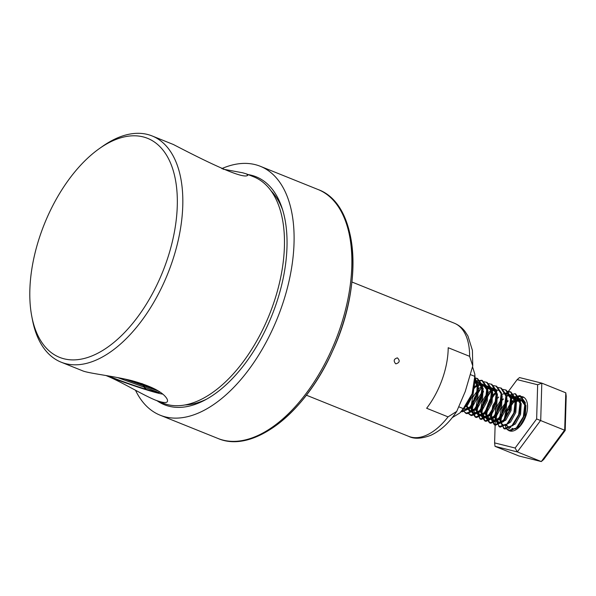 <?xml version="1.0" encoding="UTF-8"?>
<svg xmlns="http://www.w3.org/2000/svg" width="596" height="596" viewBox="0 0 596 596"><rect width="100%" height="100%" fill="white"/><g stroke="black" fill="none" stroke-linecap="round" stroke-linejoin="round"><path stroke-width="0.89" d="M472.635 367.076L474.818 374.117L474.781 376.367L470.944 374.824M463.301 408.61L460.172 412.641A29.696 16.055 -68.1 0 0 472.129 393.733L463.301 408.61L459.203 406.964M474.818 374.117L474.945 375.92A29.696 16.055 -68.1 0 1 472.129 393.733L474.781 376.367M459.672 413.088L452.23 417.64M465.245 391.512L456.737 411.374L448.05 416.872L426.647 408.26A61.008 32.981 -68.1 0 0 448.207 347.714L469.611 356.334L472.762 365.922L465.245 391.512M162.76 394.127A40.968 2.57 19.6 0 1 106.2 375.577M155.422 389.307L141.699 383.519M117.561 377.566L158.64 392.414L160.227 392.228M158.64 392.414A35.708 2.242 19.6 0 1 107.988 375.875M395.632 363.746C393.278 360.826 393.867 358.874 397.405 357.876C400.177 360.677 399.678 362.666 395.915 363.836L395.632 363.746M523.713 397.234L514.609 400.356L506.861 411.568L504.715 420.009A18.29 9.886 111.9 0 1 511.316 402.501A18.29 9.886 111.9 0 1 522.96 396.862A18.29 9.886 111.9 0 1 525.299 417.52A18.29 9.886 111.9 0 1 509.304 430.789A18.29 9.886 111.9 0 1 507.583 429.686A18.29 9.886 111.9 0 1 504.976 424.292M472.807 391.699L472.054 394.619L466.236 405.496M475.019 378.14L477.716 383.429L476.807 396.534L470.251 408.223L462.22 411.791L461.356 411.501M475.019 378.147L477.597 378.609L482.477 385.344L481.568 398.448L475.005 410.137L466.981 413.706L464.016 411.545M474.863 381.589L482.358 380.524L487.23 387.258L486.329 400.363L479.765 412.052L471.734 415.621L468.769 413.453M467.212 405.384L467.406 403.678M473.537 389.158L474.945 387.445M483.952 381.738L487.118 382.438L491.991 389.173L491.082 402.278L484.518 413.967L476.495 417.535L475.846 417.327L472.054 411.031L474.148 398.404L478.804 390.417M488.705 383.653L491.879 384.353L496.751 391.088L495.842 404.192L489.279 415.881L481.255 419.45L480.607 419.249L476.815 412.946L478.908 400.318L482.231 394.112M493.466 385.567L496.632 386.268L501.504 393.002L500.595 406.107L494.039 417.796L486.008 421.365L485.36 421.156L481.568 414.861L483.661 402.233L486.992 396.027M488.318 394.247L489.219 393.189M498.219 387.482L501.392 388.182L506.265 394.917L505.356 408.022L498.792 419.711L490.769 423.279L490.121 423.071L486.329 416.775L488.422 404.148L491.752 397.942M493.078 396.161L493.972 395.103M502.979 389.397L506.146 390.097L511.018 396.832L510.116 409.936L503.553 421.625L495.522 425.194L494.881 424.985L491.082 418.69L493.183 406.062L496.505 399.856M497.831 398.076L498.733 397.018M501.229 394.604L510.146 391.758L510.899 392.004L515.778 398.739L514.87 411.843L508.306 423.54L500.282 427.108L499.634 426.9L495.842 420.605L497.936 407.977L501.266 401.771M502.592 399.99L503.486 398.933M505.982 396.519L514.907 393.673L515.659 393.926L520.539 400.654L519.63 413.758L513.067 425.455L505.043 429.023L504.387 428.815L500.603 422.519L502.696 409.892L506.019 403.686M507.345 401.905L508.246 400.84M510.742 398.433L519.66 395.588L520.42 395.841L525.292 402.568L524.383 415.673L517.827 427.369L509.796 430.93L508.857 430.595M475.012 378.557L477.59 387.512L475.183 399.178L468.449 409.117L461.371 411.486M475.012 377.924L477.009 378.371L482.134 386.461L480.525 399.566L473.202 411.039L465.737 413.259L462.742 410.033M474.908 381L481.769 380.285L486.843 388.085L485.315 401.384L478.402 412.559L470.49 415.174L468.396 413.527M466.579 405.965L466.646 404.885M473.872 387.75L477.62 384.189M486.522 382.2L491.618 390.075L490.046 403.38L483.155 414.481L475.25 417.088L471.637 411.829L472.084 402.702L482.373 386.104M491.283 384.115L496.371 392.004L494.814 405.25L487.968 416.343L480.011 419.003L476.1 409.661L483.542 391.393M496.036 386.029L501.102 393.74L499.627 407.016L492.594 418.377L484.764 420.918L481.203 415.896L481.777 405.824L491.894 389.933M500.796 387.944L505.922 396.057L504.112 409.698L497.414 420.232L489.525 422.832L486.008 418.034L486.187 409.176L489.823 399.827L496.647 391.848M505.557 389.858L510.66 397.845L509.051 411.091L502.167 422.147L494.278 424.747L490.433 417.967M507.74 391.311L510.31 391.773L515.406 399.678L513.834 412.946L506.943 424.054L499.038 426.662L495.216 416.023L502.577 399.052M505.9 395.878L515.071 393.688L520.174 401.637L518.662 414.66L511.86 425.812L503.799 428.576L499.888 419.189L507.33 400.966M510.653 397.793L519.824 395.602L524.912 403.447L523.362 416.731L516.307 428.017L508.552 430.491L506.458 428.837M143.092 136.879A118.015 63.802 111.9 0 1 146.415 304.072A118.015 63.802 111.9 0 1 31.789 316.416A118.015 63.802 111.9 0 1 99.286 148.642A118.015 63.802 111.9 0 1 143.092 136.879M99.286 148.642L102.192 146.594A121.919 65.91 111.9 0 1 147.443 134.435A121.919 65.91 111.9 0 1 152.129 135.955A121.919 65.91 111.9 0 1 167.774 273.661A121.919 65.91 111.9 0 1 61.112 362.167A121.919 65.91 111.9 0 1 32.46 319.903L31.789 316.416M222.934 169.13L242.833 172.818L246.573 173.958L247.794 175.246C243.324 180.335 198.848 157.731 173.391 144.508L152.129 135.955M246.573 173.958L253.777 176.856A121.919 65.91 111.9 0 1 269.422 314.561A121.919 65.91 111.9 0 1 162.76 403.067L155.563 400.169C141.624 394.433 121.465 381.753 106.014 375.547M145.484 389.106A121.919 65.91 111.9 0 1 143.42 386.022M61.112 362.167L82.375 370.719C88.022 373.32 113.113 375.934 131.895 380.673C151.63 386.156 163.379 392.302 167.133 399.097C168.884 403.276 165.025 403.634 155.563 400.169M151.913 390.961A117.866 63.727 111.9 0 1 151.138 390.157M271.061 190.824A118.649 64.144 111.9 0 1 282.728 210.165M206.715 399.089A118.649 64.144 111.9 0 1 184.909 404.96M248.167 174.591A122.85 66.417 111.9 0 1 251.378 175.246A122.85 66.417 111.9 0 1 282.012 207.907A122.85 66.417 111.9 0 1 204.637 400.221A122.85 66.417 111.9 0 1 157.15 400.81M146.005 389.262A122.85 66.417 111.9 0 1 144.128 386.275M221.749 168.631A134.152 72.533 111.9 0 1 255.162 164.623A134.152 72.533 111.9 0 1 260.325 166.291A134.152 72.533 111.9 0 1 277.535 317.824A134.152 72.533 111.9 0 1 160.168 415.211A134.152 72.533 111.9 0 1 135.493 390.238M565.79 392.794L566.2 396.236L565.194 430.439L543.671 459.509L541.295 461.565L564.695 429.969L565.79 392.794L541.809 383.146L540.714 420.322L517.321 451.917L495.023 446.344L518.997 455.992L541.295 461.565L517.321 451.917L515.123 448.028L536.646 418.951L537.652 384.755L517.142 379.622L506.615 393.837M565.194 430.439L536.646 418.951M517.142 379.622L519.511 377.566L541.809 383.146L537.652 384.755M495.611 408.7L494.606 442.895L515.123 448.028M506.548 393.934L505.743 395.014M494.606 442.895L495.023 446.344M511.308 431.184L510.407 430.826M507.583 429.686L510.608 427.421M511.755 430.647L511.748 431.176M471.98 394.157L468.128 402.456M474.87 381.507L477.187 385.91L476.554 396.698L471.287 406.323L464.813 409.288L463.748 408.849M474.826 381.947L477.858 382.267L481.948 387.825L481.315 398.612L476.04 408.238L469.573 411.203L466.027 405.809M474.111 386.648L480.704 383.794M481.546 383.876L482.618 384.182L486.708 389.739L486.068 400.527L480.801 410.152L474.327 413.117L472.226 411.739M471.794 411.106L470.795 407.828L472.621 397.525L479.08 388.376L481.613 386.677M482.462 386.29L485.457 385.709M486.306 385.791L487.372 386.096L491.462 391.654L490.828 402.442L485.554 412.06L479.087 415.032L475.556 409.743L477.381 399.439L482.373 391.669M487.223 388.205L490.217 387.623M491.059 387.705L492.132 388.011L496.222 393.569L495.589 404.356L490.314 413.974L483.84 416.947L480.309 411.657L482.134 401.354L487.126 393.583M488.251 392.503L491.134 390.507M491.976 390.119L494.278 389.56M495.82 389.62L496.885 389.926M501.363 398.106L500.342 406.263L495.075 415.889L488.079 418.697L485.07 413.572L484.988 412.544M491.76 395.632L495.887 392.421M506.116 400.028L505.103 408.178L499.828 417.803L492.832 420.605L489.83 415.487L489.748 414.458M510.876 401.928L509.856 410.093L504.588 419.718L498.114 422.691L494.583 417.401L496.408 407.098L501.4 399.327M505.915 396.005L509.245 395.282M510.094 395.364L511.159 395.67L515.249 401.227L514.616 412.007L508.433 422.519M503.538 424.918L502.353 424.434L499.344 419.316L501.169 409.012L507.285 400.162M510.675 397.919L515.92 397.584L520.01 403.142L519.377 413.922L513.193 424.427M514.966 397.674L517.112 398.061L521.202 403.619L520.561 414.399L515.294 424.024L508.82 426.997L505.557 425.186M504.022 420.284L505.922 410.927L512.381 401.778L520.673 399.499L524.763 405.057L524.13 415.837L517.954 426.341M474.006 387.147L472.986 395.26L467.718 404.885L465.208 406.964M474.9 381.127L478.379 386.394L477.746 397.174L472.472 406.8L466.005 409.765L464.008 408.528M474.744 382.721L479.05 382.751L483.14 388.309L482.499 399.089L477.232 408.714L470.758 411.68L467.227 406.39L467.152 405.451M473.634 388.763L475.511 386.946L481.195 384.293M481.665 384.271L483.803 384.666L487.893 390.216L487.26 401.004L481.985 410.629L475.519 413.594L471.987 408.305L471.965 405.161M477.21 392.093L481.911 387.661M487.372 386.096L488.564 386.58L492.654 392.131L492.02 402.918L486.746 412.544L480.272 415.509L476.74 410.219L478.566 399.916L482.283 393.606M487.565 389.069L490.709 388.123M491.178 388.1L492.713 388.287M492.132 388.011L493.324 388.488L497.414 394.045L496.773 404.833L491.506 414.458L485.032 417.423L481.501 412.134L483.326 401.831L487.044 395.52M488.318 394.068L491.424 391.49M492.318 390.983L494.74 390.134M495.939 390.015L498.077 390.402M500.945 392.92L502.167 395.96L501.534 406.748L496.259 416.373L489.793 419.338L486.262 414.049L488.087 403.745L494.546 394.597L496.185 393.405M505.706 394.835L506.928 397.875L506.287 408.662L501.02 418.288L494.546 421.253L491.015 415.963L492.84 405.66L496.557 399.35M506.406 393.755L507.591 394.232L511.681 399.789L511.048 410.577L505.773 420.195L499.306 423.167L495.775 417.878L497.6 407.575L501.318 401.257M506.041 397.025L506.593 396.727M511.159 395.67L512.351 396.146L516.441 401.704L515.808 412.492L510.534 422.11L505.639 425.127M501.527 423.063L500.528 419.793L502.353 409.489L506.071 403.172M510.794 398.94L514.497 397.696M508.299 426.833L506.146 424.732M505.229 419.003L507.114 411.404L513.573 402.255L521.865 399.976L525.955 405.533L525.322 416.313L520.047 425.939L515.16 428.949M131.254 380.516L154.17 388.726M124.825 379.026L158.409 391.036M448.05 416.872A61.008 32.981 111.9 0 1 408.7 436.361C414.101 439.148 421.454 438.805 430.744 435.326C440.586 430.781 449.25 422.795 456.737 411.374M351.931 282.005L454.241 323.166A61.008 32.981 111.9 0 1 469.611 356.334M260.325 166.291L318.093 189.535A134.152 72.533 111.9 0 1 335.302 341.068A134.152 72.533 111.9 0 1 217.935 438.455L160.168 415.211M340.1 209.494A132.632 71.706 111.9 0 1 336.598 341.59A132.632 71.706 111.9 0 1 247.638 439.304M306.389 395.193L408.7 436.361M454.241 323.166C458.533 324.939 462.131 327.703 465.022 331.473L467.942 336.017L472.412 350.366L472.755 365.922M465.737 413.259L466.333 413.497M470.49 415.174L471.086 415.412M475.25 417.088L475.846 417.327M480.011 419.003L480.607 419.241M484.764 420.918L485.36 421.156M489.525 422.832L490.121 423.071M494.278 424.747L494.874 424.985M499.038 426.662L499.634 426.9M503.799 428.576L504.387 428.815M508.552 430.491L509.148 430.729M477.009 378.371L477.605 378.609M481.769 380.285L482.365 380.524M510.31 391.773L510.906 392.012M515.071 393.688L515.667 393.926M519.824 395.602L520.42 395.841M318.093 189.535C358.554 204.041 364.208 283.689 332.441 351.32C305.346 412.797 253.315 453.899 217.935 438.455M464.291 409.124L465.483 409.601M477.858 382.267L479.05 382.751M469.045 411.039L470.237 411.516M473.805 412.953L474.997 413.43M478.566 414.868L479.75 415.345M483.319 416.783L484.511 417.26M488.079 418.697L489.271 419.174M492.832 420.605L494.024 421.089M497.593 422.519L498.785 423.004M515.92 397.584L517.112 398.061M520.673 399.499L521.865 399.976M511.867 428.263L513.059 428.74"/></g></svg>
